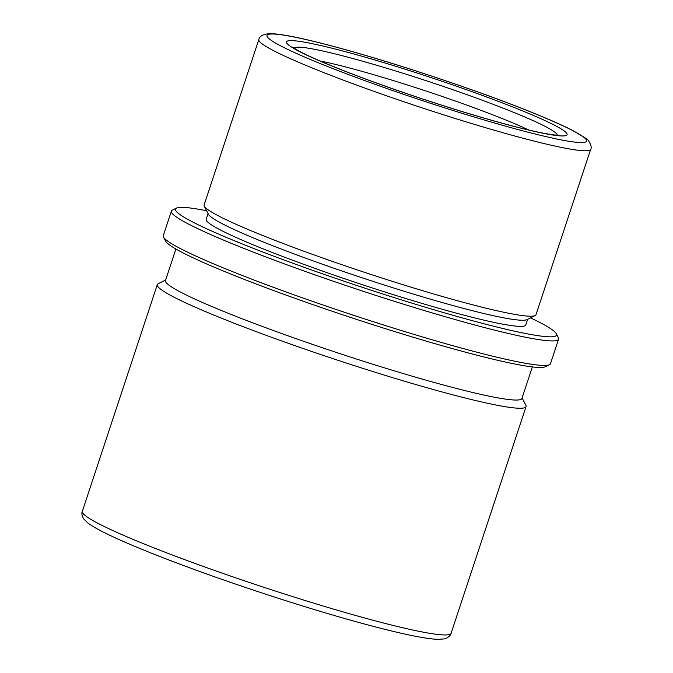 <?xml version="1.0" encoding="UTF-8"?>
<svg xmlns="http://www.w3.org/2000/svg" width="673" height="673" viewBox="0 0 673 673"><rect width="100%" height="100%" fill="white"/><g stroke="black" fill="none" stroke-linecap="round" stroke-linejoin="round"><path stroke-width="1.01" d="M208.066 213.61L206.199 219.247A168.3 13.09 18.3 0 0 342.7 278.084A168.3 13.09 18.3 0 0 520.187 326.38A168.3 13.09 18.3 0 0 525.781 324.941L527.649 319.296M258.819 39.53L204.112 204.962A174.778 13.595 18.3 0 0 204.281 206.14L208.394 214.258A168.3 13.09 18.3 0 0 350.919 274.054A168.3 13.09 18.3 0 0 522.206 320.255A168.3 13.09 18.3 0 0 527.001 319.625L535.144 315.561A174.778 13.595 18.3 0 0 535.986 314.72L590.692 149.288C592.602 147.303 588.715 139.176 585.401 138.032L572.807 130.528C562.864 125.422 549.176 119.357 531.746 112.332C487.429 94.397 421.062 71.649 366.583 55.708C345.266 49.457 326.607 44.418 310.606 40.607C292.04 36.157 278.723 33.835 270.655 33.65C263.505 33.953 259.559 35.913 258.819 39.53A174.778 13.595 18.3 0 0 400.57 100.622A174.778 13.595 18.3 0 0 584.879 150.777A174.778 13.595 18.3 0 0 590.692 149.288M204.281 206.14A174.778 13.595 18.3 0 0 352.29 268.241A174.778 13.595 18.3 0 0 530.164 316.217A174.778 13.595 18.3 0 0 535.144 315.561M165.651 280.01L158.231 283.712A194.194 15.109 18.3 0 0 157.305 284.645A194.194 15.109 18.3 0 0 314.804 352.526A194.194 15.109 18.3 0 0 519.59 408.259A194.194 15.109 18.3 0 0 526.05 406.601A194.194 15.109 18.3 0 0 525.857 405.297L522.113 397.894M175.897 249.027L165.474 280.548A187.725 14.604 18.3 0 0 317.723 346.174A187.725 14.604 18.3 0 0 515.686 400.048A187.725 14.604 18.3 0 0 521.928 398.441L532.36 366.911M206.611 210.725A200.672 15.614 18.3 0 0 182.147 207.368A200.672 15.614 18.3 0 0 176.435 208.125L172.364 210.153A203.902 15.858 18.3 0 0 171.388 211.137L163.278 235.643A203.902 15.858 18.3 0 0 163.48 237.014L165.541 241.069A200.672 15.614 18.3 0 0 335.474 312.373A200.672 15.614 18.3 0 0 539.704 367.458A200.672 15.614 18.3 0 0 545.416 366.701L549.488 364.673A203.902 15.858 18.3 0 0 550.472 363.689L558.573 339.184A203.902 15.858 18.3 0 0 558.371 337.812L556.319 333.758A200.672 15.614 18.3 0 0 530.543 317.858M163.48 237.014A203.902 15.858 18.3 0 0 336.155 309.471A203.902 15.858 18.3 0 0 543.683 365.439A203.902 15.858 18.3 0 0 549.488 364.673M171.388 211.137A203.902 15.858 18.3 0 0 336.761 282.416A203.902 15.858 18.3 0 0 551.784 340.925A203.902 15.858 18.3 0 0 558.573 339.184M176.435 208.125A200.672 15.614 18.3 0 0 330.88 276.712A200.672 15.614 18.3 0 0 549.833 336.82A200.672 15.614 18.3 0 0 556.319 333.758M528.793 130.015A129.46 10.07 18.3 0 0 320.012 60.965M580.976 142.567A168.3 13.09 18.3 0 0 468.921 88.828A168.3 13.09 18.3 0 0 272.59 33.995A168.3 13.09 18.3 0 0 384.645 87.734A168.3 13.09 18.3 0 0 580.976 142.567M562.165 135.946A147.774 11.491 18.3 0 0 463.781 88.76A147.774 11.491 18.3 0 0 291.401 40.616A147.774 11.491 18.3 0 0 389.785 87.801A147.774 11.491 18.3 0 0 562.165 135.946M557.244 135.214A138.621 10.785 18.3 0 0 443.675 86.565A138.621 10.785 18.3 0 0 298.602 47.16A138.621 10.785 18.3 0 0 294.067 48.178M444.609 634.967A194.194 15.109 18.3 0 0 451.078 633.301C451.255 634.319 448.386 638.097 444.23 638.896L438.603 639.35C432.461 639.232 423.477 637.954 411.632 635.505C395.606 632.208 375.526 627.169 351.373 620.397C294.984 604.632 221.417 580.244 167.367 559.406C144.224 550.497 125.447 542.648 111.028 535.859C100.243 530.795 92.504 526.496 87.81 522.946L83.612 518.79C81.896 515.577 81.467 513.095 82.325 511.354A194.194 15.109 18.3 0 0 239.824 579.234A194.194 15.109 18.3 0 0 444.609 634.967M559.027 135.239L558.279 135.256C557.858 135.231 555.679 135.391 545.382 133.557C535.472 131.723 522.391 128.627 506.146 124.269C480.396 117.329 451.886 108.673 420.617 98.308C381.465 85.235 348.791 73.164 322.611 62.076C311.406 57.289 303.069 53.36 297.601 50.298L292.62 47.127M451.078 633.301L526.05 406.601M82.325 511.354L157.305 284.645"/></g></svg>

